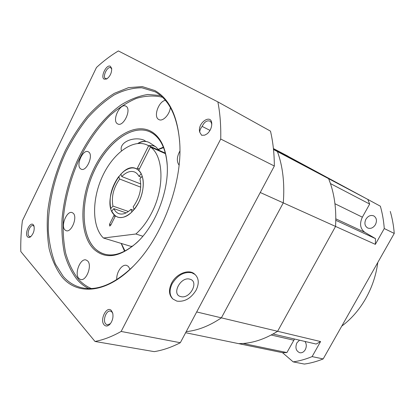 <?xml version="1.0" encoding="UTF-8"?>
<svg xmlns="http://www.w3.org/2000/svg" width="415" height="415" viewBox="0 0 415 415"><rect width="100%" height="100%" fill="white"/><g stroke="black" fill="none" stroke-linecap="round" stroke-linejoin="round"><path stroke-width="0.62" d="M121.476 150.821C118.669 142.433 133.526 136.021 143.927 140.135L145.862 141.411M210.006 130.393L202.157 126.409C200.549 128.349 199.745 130.294 199.755 132.245L201.643 135.285L204.73 135.155L207.23 133.76M211.738 124.863C211.64 123.037 211.022 121.787 209.886 121.113L209.824 121.081C206.867 120.22 204.31 121.994 202.157 126.409M110.421 66.327C106.515 63.796 100.056 77.117 104.175 79.166L106.686 78.99C110.12 76.396 111.78 72.884 111.666 68.454L110.421 66.327M111.728 69.004L110.784 67.775C107.464 65.726 102.08 76.915 105.55 78.627L107.148 78.71M33.35 224.821C30.243 221.003 24.205 233.453 27.52 236.82C28.319 237.676 29.33 237.676 30.544 236.82C33.594 233.718 34.73 230.076 33.957 225.885L33.35 224.821M34.113 226.414L33.127 225.573C30.176 224.406 26.461 233.744 28.915 236.156L29.667 236.643L30.975 236.462M111.459 310.643C106.878 305.129 99.341 319.887 104.155 324.888C105.934 326.652 107.942 326.351 110.162 323.98C112.626 320.665 113.471 317.034 112.698 313.076L111.459 310.643M112.787 313.439L111.925 311.976L110.494 311.115C106.318 309.875 102.381 320.588 105.763 323.99L107.278 324.909L110.406 323.679M126.03 106.25L125.766 106.105C120.07 102.863 111.734 120.49 117.393 123.743L117.803 123.976C123.499 127.177 131.84 109.264 126.03 106.25M88.737 152.061L88.094 151.688C82.87 149.089 75.717 165.3 80.536 168.77L81.304 169.227C86.538 171.784 93.686 155.309 88.737 152.061M73.206 213.243L72.106 212.573C66.872 210.395 60.471 225.968 64.958 229.946L66.182 230.709C71.432 232.836 77.812 216.998 73.206 213.243M87.622 260.936L86.061 259.982C80.328 257.933 74.109 273.833 78.845 278.418L80.557 279.482C86.315 281.469 92.483 265.273 87.622 260.936M130.051 269.33L128.385 266.43L126.632 265.403C122.072 263.836 116.164 272.422 116.776 279.622M179.918 151.008C176.8 156.777 176.52 161.482 179.078 165.134M165.403 100.352C158.644 101.25 153.192 116.682 158.66 119.453L158.945 119.603C162.794 121.86 169.766 114.53 170.352 107.475M179.679 141.826C177.329 116.418 169.17 99.756 155.21 91.834L141.878 87.788C132.878 87.793 123.686 90.159 114.312 94.874C105.026 100.783 96.156 108.46 87.7 117.902C79.623 128.157 72.407 139.492 66.042 151.906C54.189 177.314 47.715 205.632 48.311 230.88C49.219 243.174 51.6 254.25 55.449 264.106L63.22 276.39C68.242 282.164 74.311 285.925 81.423 287.673C97.349 291.268 114.701 284.052 133.48 266.02M154.909 90.574L142.267 86.595L128.52 87.638L114.369 93.318C104.943 99.19 95.932 106.878 87.332 116.382C79.115 126.71 71.759 138.154 65.269 150.707C56.165 170.368 50.324 190.511 47.735 211.147C46.739 224.52 47.217 237.079 49.162 248.829C51.974 259.889 56.258 269.283 62.022 277.007C77.74 296.009 107.734 293.524 134.937 264.505C162.462 236.234 182.149 183.311 179.794 143.927C177.895 116.698 169.6 98.915 154.909 90.574M167.219 165.16C165.974 149.597 161.098 138.984 152.585 133.319L149.971 131.871C132.167 123.743 107.376 142.511 94.236 170.928C80.92 199.252 80.474 233.91 94.802 248.357C97.608 251.148 100.835 253.077 104.487 254.136C115.303 256.968 126.902 252.325 139.295 240.218M152.31 132.1C134.735 120.983 108.403 138.942 94.158 168.174C79.706 197.275 78.72 233.884 93.624 248.979C105.514 259.878 120.236 257.471 137.785 241.748C156.45 223.918 169.548 188.706 167.074 163.007C165.59 147.927 160.672 137.624 152.31 132.1M166.986 162.006C165.279 148.056 160.486 138.48 152.606 133.277C135.29 122.285 109.306 139.938 95.253 168.76C80.998 197.447 80.053 233.546 94.786 248.393C106.126 258.83 120.22 256.849 137.059 242.453M94.994 341.457L154.209 351.635C162.685 350.291 171.385 347.324 180.312 342.728L121.139 331.45L220.728 139.035C221.024 125.595 220.069 113.212 217.859 101.883L118.363 50.936C110.857 55.454 103.563 60.969 96.488 67.469L22.384 220.754C21.113 231.264 20.584 241.525 20.802 251.537L94.994 341.457C103.408 339.885 112.123 336.549 121.139 331.45M180.312 342.728L274.346 166.021C274.279 153.477 272.992 141.847 270.481 131.14L217.859 101.883M220.728 139.035L274.346 166.021M204.73 135.155L207.272 133.729C209.954 131.296 211.448 128.256 211.754 124.604C212.298 112.667 196.897 122.7 199.755 132.245M163.557 147.61L158.52 149.535M163.365 147.138L158.369 149.312M260.257 192.503L283.279 202.873L221.382 317.849C209.44 325.915 197.722 330.506 186.216 331.632C197.722 330.506 209.44 325.915 221.382 317.849L196.694 311.945M369.666 204.066L362.357 217.18C359.354 223.695 360.173 228.738 364.816 232.317L375.492 238.625L375.357 244.362L335.553 226.429C336.575 208.558 334.267 192.643 328.633 178.673L367.804 199.397L369.666 204.066L330.459 183.591L328.633 178.673L273.428 148.741L328.633 178.673L277.438 151.584C282.833 166.415 284.778 183.513 283.279 202.873C284.778 183.513 282.833 166.415 277.438 151.584L273.506 149.504M121.154 243.403L124.599 251.334M121.33 243.455L125.055 251.101M180.79 296.58C171.011 294.624 180.712 276.1 189.94 279.212C199.423 281.474 189.94 299.376 180.79 296.58M172.158 283.71C177.537 275.15 184.094 271.509 191.823 272.774L195.045 274.486C198.92 278.351 199.273 283.58 196.108 290.173C190.988 298.416 184.587 302.068 176.894 301.129L172.982 299.059C169.398 295.262 169.123 290.147 172.158 283.71M172.863 298.945L172.417 298.52C168.827 294.723 168.552 289.613 171.582 283.18C176.266 273.677 188.887 268.754 194.453 273.978L194.557 274.066M165.507 153.716L150.453 147.009L138.703 170.332C144.716 175.561 144.778 190.713 138.574 202.603C132.157 213.969 125.247 218.84 117.839 217.216L115.406 215.935L110.66 225.35L109.679 226.051L109.513 224.302L114.234 214.903C101.12 202.982 120.542 161.144 135.949 168.542L136.95 169.035L148.632 145.784L165.393 153.254M150.453 147.009C163.681 156.123 164.791 188 151.548 213.097C147.118 221.672 141.899 228.639 135.887 233.998L142.853 236.244M165.357 153.114L146.879 144.876C132.701 138.615 112.864 153.576 102.412 176.448C91.824 199.236 91.834 226.875 103.449 238.018L130.829 246.344L132.696 246.147M146.879 144.876L148.632 145.784M103.449 238.018L135.887 233.998M137.365 168.205L139.373 169.024M113.829 215.717L115.121 216.49M148.793 145.732C151.501 145.224 153.903 145.649 156.014 147.009L158.95 150.261M134.18 209.476L133.184 206.831C139.756 197.493 142.013 188.156 139.954 178.818L142.2 176.245C145.25 185.225 141.603 200.481 134.18 209.476M140.778 183.97L121.756 176.541C126.212 172.095 130.455 170.57 134.486 171.96C136.338 172.718 137.827 174.165 138.947 176.302L141.323 177.252M138.086 168.5L139.243 169.279M121.756 176.541L120.838 174.103L124.116 171.156C131.451 166.13 137.142 166.986 141.188 173.735L138.947 176.302M110.847 208.532L110.597 207.505C108.932 196.892 111.64 186.584 118.721 176.577L119.634 179.021C113.44 187.943 111.215 196.969 112.968 206.099L110.847 208.532M128.427 211.489L112.968 206.099M140.726 187.17L119.634 179.021M131.939 211.987C123.011 219.763 116.278 219.462 111.739 211.085L113.866 208.646C115.064 211.214 116.765 212.89 118.97 213.678C122.71 214.82 126.705 213.377 130.953 209.336L131.939 211.987M133.542 210.249L130.953 209.336M126.129 212.885L113.866 208.646M375.492 238.625L335.802 220.298L335.553 226.429L277.609 331.284L320.582 341.555L316.152 344.056L273.039 334.018L277.609 331.284L221.382 317.849L283.279 202.873L335.553 226.429L277.609 331.284C264.422 339.517 251.438 343.636 238.661 343.646L185.64 332.716M299.537 340.186L296.912 342.811C295.003 347.687 295.957 350.997 299.77 352.74C301.975 353.072 303.801 352.06 305.248 349.715C306.716 346.696 306.623 343.942 304.973 341.452M365.921 219.219C364.157 223.146 364.738 226.066 367.664 227.985C370.668 229.033 373.251 227.918 375.425 224.645C377.178 220.754 376.633 217.839 373.78 215.904C370.73 214.794 368.11 215.899 365.921 219.219M377.8 262.467C376.104 275.249 372.063 287.31 365.682 298.65C359.203 309.912 351.23 319.068 341.752 326.123M375.357 244.362L384.269 228.541C383.683 220.697 382.376 213.248 380.358 206.198L287.854 156.216M390.271 211.443C392.31 218.383 393.633 225.713 394.25 233.422L384.269 228.541M294.536 339.024L286.9 352.568L282.522 352.683L293.182 361.885C299.459 360.977 305.762 359.219 312.106 356.604L323.176 358.928L394.25 233.422M323.176 358.928C316.889 361.481 310.627 363.192 304.387 364.064L293.182 361.885M286.9 352.568L243.107 343.475L238.661 343.646L282.522 352.683M287.974 156.175L273.407 148.554M380.358 206.198L367.804 199.397M312.106 356.604L320.582 341.555M160.569 95.528L147.818 94.475C138.911 95.917 129.999 99.387 121.066 104.896C103.428 117.409 87.638 138.107 76.588 162.224C68.683 180.867 63.837 199.75 62.043 218.871C61.513 231.254 62.323 242.868 64.481 253.71C67.422 263.914 71.686 272.619 77.283 279.814C80.635 283.559 84.458 286.48 88.753 288.57M162.472 97.229C154.178 95.32 145.53 95.694 136.514 98.35C127.488 102.189 118.695 107.864 110.125 115.36C97.478 127.945 86.834 143.351 78.186 161.58C70.156 180.162 65.202 199.034 63.324 218.186C62.743 230.59 63.516 242.225 65.653 253.088C68.579 263.312 72.843 272.017 78.445 279.212C82.16 283.341 86.445 286.449 91.305 288.529M109.513 224.302L110.955 224.769M137.811 143.45C142.013 140.825 146.033 140.644 149.882 142.91C146.334 140.778 142.495 140.944 138.366 143.408M293.784 340.222L271.202 335.014M364.816 232.317L335.818 218.85M362.357 217.18L334.962 203.744M195.045 274.486L194.453 273.978M149.882 142.91L156.014 147.009"/></g></svg>
